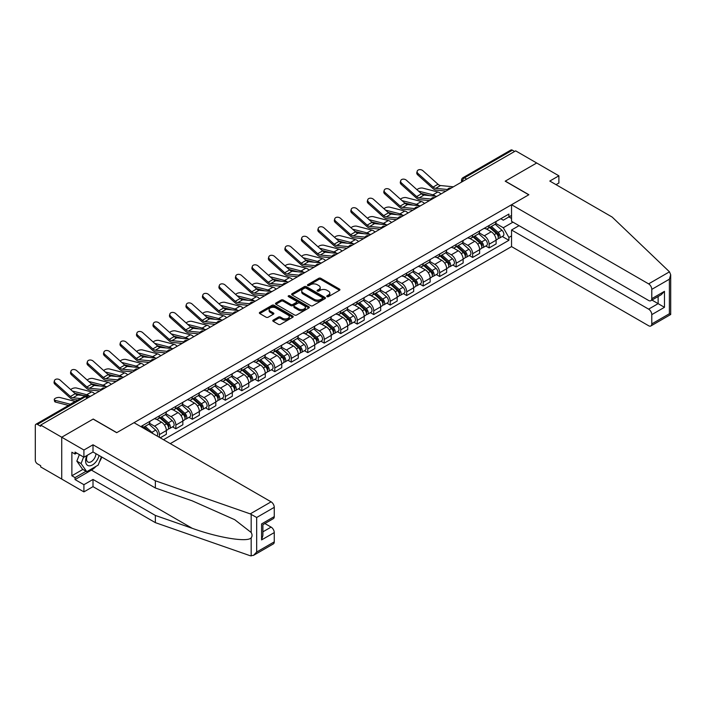 <?xml version="1.0" encoding="UTF-8"?>
<svg xmlns="http://www.w3.org/2000/svg" width="706" height="706" viewBox="0 0 706 706"><rect width="100%" height="100%" fill="white"/><g stroke="black" fill="none" stroke-linecap="round" stroke-linejoin="round"><path stroke-width="1.06" d="M327.037 296.644A1.024 0.591 0 0 0 328.484 296.644L339.507 290.281A1.465 0.847 0 0 0 339.939 289.681A1.465 0.847 0 0 0 339.507 289.081L320.833 278.305A1.465 0.847 0 0 0 318.759 278.305L307.737 284.668A1.024 0.591 0 0 0 309.193 285.506L310.614 284.686A4.695 2.709 0 0 1 317.259 284.686L318.812 285.577A4.695 2.709 0 0 1 320.189 287.501A4.695 2.709 0 0 1 318.812 289.416L317.382 290.237A1.024 0.591 0 0 0 318.838 291.075L320.268 290.254A4.695 2.709 0 0 1 326.904 290.254L328.458 291.154A4.695 2.709 0 0 1 329.834 293.069A4.695 2.709 0 0 1 328.458 294.984L327.037 295.805A1.024 0.591 0 0 0 327.037 296.644L327.037 295.805M273.222 320.109A1.465 0.847 0 0 0 272.79 320.709A1.465 0.847 0 0 0 273.222 321.309L278.455 324.336A1.465 0.847 0 0 0 280.529 324.336L292.769 317.268A1.465 0.847 0 0 0 293.202 316.667A1.465 0.847 0 0 0 292.769 316.067L274.096 305.283A1.465 0.847 0 0 0 272.022 305.283L259.782 312.352A1.465 0.847 0 0 0 259.358 312.952A1.465 0.847 0 0 0 259.782 313.552L266.109 317.206A1.465 0.847 0 0 0 268.183 317.206L273.425 314.179A1.465 0.847 0 0 0 273.857 313.579A1.465 0.847 0 0 0 273.425 312.979L270.283 311.17A3.927 2.268 0 0 1 269.136 309.572A3.927 2.268 0 0 1 271.563 307.472A3.927 2.268 0 0 1 275.834 307.966L288.127 315.061A3.927 2.268 0 0 1 289.284 316.667A3.927 2.268 0 0 1 286.857 318.759A3.927 2.268 0 0 1 282.576 318.265L280.529 317.082A1.465 0.847 0 0 0 278.455 317.082L273.222 320.109L273.222 321.309L278.455 318.309L278.455 317.082M40.692 425.074L515.662 150.855L536.692 162.998L505.196 181.177L528.768 194.785L116.79 432.637L93.218 419.037L61.722 437.217L40.692 425.074L40.692 426.292L37.418 424.403A2.992 1.73 -120 0 0 35.918 424.253A2.992 1.73 -120 0 0 35.3 425.621L35.3 460.162A2.992 1.73 -120 0 0 37.418 463.824L40.692 465.713L40.692 466.931L61.722 479.074L61.722 437.217L61.722 479.074L83.917 491.888L83.917 484.695L93.007 479.445L93.007 486.646L83.917 491.888M310.719 305.707A1.465 0.847 0 0 0 312.793 305.707L325.034 298.638A1.465 0.847 0 0 0 325.466 298.038A1.465 0.847 0 0 0 325.034 297.438L306.36 286.662A1.465 0.847 0 0 0 304.286 286.662L292.046 293.722A1.465 0.847 0 0 0 291.613 294.323A1.465 0.847 0 0 0 292.046 294.923L310.719 305.707M288.878 296.864A1.024 0.591 0 0 1 289.919 297.014L289.919 295.796L308.901 306.757A1.465 0.847 0 0 1 309.334 307.348A1.465 0.847 0 0 1 308.901 307.948L296.661 315.017A1.465 0.847 0 0 1 294.587 315.017L275.914 304.242L281.156 301.233L281.156 300.015L275.914 303.042A1.465 0.847 0 0 0 275.481 303.642A1.465 0.847 0 0 0 275.914 304.242L275.914 303.042M281.156 301.233A1.465 0.847 0 0 1 283.23 301.233L283.23 300.015A1.465 0.847 0 0 0 281.156 300.015M283.23 300.015L290.801 304.392A1.465 0.847 0 0 0 292.875 304.392L296.352 302.38A1.465 0.847 0 0 0 296.785 301.78A1.465 0.847 0 0 0 296.352 301.18L288.472 296.635A1.024 0.591 0 0 1 289.919 295.796M170.27 443.624L511.541 246.597L648.62 325.74A4.483 2.586 -120 0 0 650.861 325.96A4.483 2.586 -120 0 0 651.788 323.904L651.788 314.629A4.483 2.586 -120 0 0 648.62 309.14L658.133 303.651L664.47 307.304L651.788 314.629M466.728 179.103L464.504 177.824A2.992 1.73 60 0 0 463.012 177.674L510.888 150.034A2.992 1.73 60 0 1 512.388 150.184L464.504 177.824A2.992 1.73 120 0 0 462.395 181.486L462.395 181.61M514.603 151.463L512.388 150.184M489.134 225.479A6.875 3.971 60 0 1 487.705 228.567L494.685 224.543A6.875 3.971 -120 0 0 496.106 221.455M479.233 232.883L484.272 235.795A6.875 3.971 60 0 1 489.134 244.214L496.106 240.19A6.875 3.971 -120 0 0 491.244 231.762L486.257 228.885M496.106 240.19L496.106 243.905L489.134 247.938L485.79 246.006M487.705 228.567A6.875 3.971 60 0 1 484.325 228.259M489.134 244.214L489.134 247.938M472.641 235.001A6.875 3.971 60 0 1 471.22 238.09L478.2 234.057A6.875 3.971 -120 0 0 479.621 230.968M469.305 255.528L472.641 257.452L479.621 253.428L479.621 249.703A6.875 3.971 -120 0 0 474.759 241.284L469.764 238.399M471.22 238.09A6.875 3.971 60 0 1 467.84 237.772M462.748 242.405L467.787 245.309A6.875 3.971 60 0 1 472.641 253.736L472.641 257.452M456.155 244.514A6.875 3.971 60 0 1 454.735 247.603L461.706 243.579A6.875 3.971 -120 0 0 463.136 240.49M452.811 265.041L456.155 266.974L463.136 262.95L463.136 259.226A6.875 3.971 -120 0 0 458.273 250.806L453.278 247.921M454.735 247.603A6.875 3.971 60 0 1 451.346 247.294M446.254 251.918L451.293 254.831A6.875 3.971 60 0 1 456.155 263.25L456.155 266.974M439.67 254.036A6.875 3.971 60 0 1 438.25 257.125L445.221 253.092A6.875 3.971 -120 0 0 446.642 250.012M436.326 274.563L439.67 276.496L446.642 272.463L446.642 268.739A6.875 3.971 -120 0 0 441.779 260.32L436.793 257.443M438.25 257.125A6.875 3.971 60 0 1 434.861 256.816M429.769 261.441L434.808 264.353A6.875 3.971 60 0 1 439.67 272.772L439.67 276.496M423.185 263.559A6.875 3.971 60 0 1 421.756 266.639L428.736 262.614A6.875 3.971 -120 0 0 430.157 259.526M419.841 284.077L423.185 286.009L430.157 281.985L430.157 278.261A6.875 3.971 -120 0 0 425.294 269.842L420.299 266.956M421.756 266.639A6.875 3.971 60 0 1 418.376 266.33M413.284 270.963L418.323 273.866A6.875 3.971 60 0 1 423.185 282.285L423.185 286.009M406.691 273.072A6.875 3.971 60 0 1 405.27 276.161L412.242 272.137A6.875 3.971 -120 0 0 413.672 269.048M403.347 293.599L406.691 295.532L413.672 291.507L413.672 287.783A6.875 3.971 -120 0 0 408.809 279.364L403.814 276.478M405.27 276.161A6.875 3.971 60 0 1 401.882 275.852M396.798 280.476L401.829 283.388A6.875 3.971 60 0 1 406.691 291.807L406.691 295.532M390.206 282.594A6.875 3.971 60 0 1 388.785 285.683L395.757 281.65A6.875 3.971 -120 0 0 397.178 278.57M386.862 303.121L390.206 305.054L397.178 301.021L397.178 297.297A6.875 3.971 -120 0 0 392.324 288.878L387.329 286.001M388.785 285.683A6.875 3.971 60 0 1 385.397 285.374M380.305 289.998L385.344 292.911A6.875 3.971 60 0 1 390.206 301.33L390.206 305.054M373.721 292.116A6.875 3.971 60 0 1 372.291 295.196L379.272 291.172A6.875 3.971 -120 0 0 380.693 288.083M370.376 312.634L373.721 314.567L380.693 310.543L380.693 306.819A6.875 3.971 -120 0 0 375.83 298.4L370.844 295.514M372.291 295.196A6.875 3.971 60 0 1 368.911 294.887M363.819 299.52L368.859 302.424A6.875 3.971 60 0 1 373.721 310.843L373.721 314.567M357.227 301.63A6.875 3.971 60 0 1 355.806 304.718L362.787 300.694A6.875 3.971 -120 0 0 364.208 297.605M353.882 322.157L357.227 324.089L364.208 320.056L364.208 316.341A6.875 3.971 -120 0 0 359.345 307.922L354.35 305.036M355.806 304.718A6.875 3.971 60 0 1 352.426 304.41M347.334 309.034L352.373 311.946A6.875 3.971 60 0 1 357.227 320.365L357.227 324.089M340.742 311.152A6.875 3.971 60 0 1 339.321 314.241L346.293 310.208A6.875 3.971 -120 0 0 347.723 307.128M337.397 331.679L340.742 333.603L347.723 329.578L347.723 325.854A6.875 3.971 -120 0 0 342.86 317.435L337.865 314.558M339.321 314.241A6.875 3.971 60 0 1 335.932 313.932M330.84 318.556L335.88 321.468A6.875 3.971 60 0 1 340.742 329.887L340.742 333.603M324.257 320.674A6.875 3.971 60 0 1 322.836 323.754L329.808 319.73A6.875 3.971 -120 0 0 331.229 316.641M320.912 341.192L324.257 343.125L331.229 339.101L331.229 335.376A6.875 3.971 -120 0 0 326.366 326.957L321.38 324.072M322.836 323.754A6.875 3.971 60 0 1 319.447 323.445M314.355 328.078L319.394 330.982A6.875 3.971 60 0 1 324.257 339.401L324.257 343.125M307.772 330.187A6.875 3.971 60 0 1 306.342 333.276L313.323 329.252A6.875 3.971 -120 0 0 314.744 326.163M304.427 350.714L307.772 352.647L314.744 348.614L314.744 344.899A6.875 3.971 -120 0 0 309.881 336.471L304.886 333.594M306.342 333.276A6.875 3.971 60 0 1 302.962 332.967M297.87 337.592L302.909 340.504A6.875 3.971 60 0 1 307.772 348.923L307.772 352.647M291.278 339.71A6.875 3.971 60 0 1 289.857 342.798L296.829 338.765A6.875 3.971 -120 0 0 298.259 335.685M287.933 360.236L291.278 362.16L298.259 358.136L298.259 354.412A6.875 3.971 -120 0 0 293.396 345.993L288.401 343.107M289.857 342.798A6.875 3.971 60 0 1 286.468 342.481M281.385 347.114L286.415 350.017A6.875 3.971 60 0 1 291.278 358.445L291.278 362.16M274.793 349.232A6.875 3.971 60 0 1 273.372 352.312L280.344 348.287A6.875 3.971 -120 0 0 281.765 345.199M271.448 369.75L274.793 371.683L281.765 367.658L281.765 363.934A6.875 3.971 -120 0 0 276.911 355.515L271.916 352.629M273.372 352.312A6.875 3.971 60 0 1 269.983 352.003M264.891 356.627L269.93 359.539A6.875 3.971 60 0 1 274.793 367.958L274.793 371.683M258.308 358.745A6.875 3.971 60 0 1 256.878 361.834L263.859 357.81A6.875 3.971 -120 0 0 265.279 354.721M254.963 379.272L258.308 381.205L265.279 377.172L265.279 373.456A6.875 3.971 -120 0 0 260.417 365.028L255.431 362.152M256.878 361.834A6.875 3.971 60 0 1 253.498 361.525M248.406 366.149L253.445 369.061A6.875 3.971 60 0 1 258.308 377.481L258.308 381.205M241.814 368.267A6.875 3.971 60 0 1 240.393 371.356L247.374 367.323A6.875 3.971 -120 0 0 248.794 364.234M238.469 388.794L241.814 390.718L248.794 386.694L248.794 382.97A6.875 3.971 -120 0 0 243.932 374.551L238.937 371.665M240.393 371.356A6.875 3.971 60 0 1 237.013 371.038M231.921 375.671L236.96 378.575A6.875 3.971 60 0 1 241.814 387.003L241.814 390.718M225.329 377.781A6.875 3.971 60 0 1 223.908 380.869L230.88 376.845A6.875 3.971 -120 0 0 232.309 373.756M221.984 398.308L225.329 400.24L232.309 396.216L232.309 392.492A6.875 3.971 -120 0 0 227.447 384.073L222.452 381.187M223.908 380.869A6.875 3.971 60 0 1 220.519 380.56M215.427 385.185L220.466 388.097A6.875 3.971 60 0 1 225.329 396.516L225.329 400.24M208.844 387.303A6.875 3.971 60 0 1 207.423 390.392L214.395 386.367A6.875 3.971 -120 0 0 215.815 383.279M205.499 407.83L208.844 409.762L215.815 405.729L215.815 402.014A6.875 3.971 -120 0 0 210.953 393.586L205.967 390.709M207.423 390.392A6.875 3.971 60 0 1 204.034 390.083M198.942 394.707L203.981 397.619A6.875 3.971 60 0 1 208.844 406.038L208.844 409.762M192.359 396.825A6.875 3.971 60 0 1 190.929 399.914L197.909 395.881A6.875 3.971 -120 0 0 199.33 392.792M189.014 417.343L192.359 419.276L199.33 415.252L199.33 411.527A6.875 3.971 -120 0 0 194.468 403.108L189.473 400.223M190.929 399.914A6.875 3.971 60 0 1 187.549 399.596M182.457 404.229L187.496 407.133A6.875 3.971 60 0 1 192.359 415.56L192.359 419.276M175.865 406.338A6.875 3.971 60 0 1 174.444 409.427L181.416 405.403A6.875 3.971 -120 0 0 182.845 402.314M172.52 426.865L175.865 428.798L182.845 424.774L182.845 421.05A6.875 3.971 -120 0 0 177.983 412.631L172.988 409.745M174.444 409.427A6.875 3.971 60 0 1 171.055 409.118M165.972 413.742L171.002 416.655A6.875 3.971 60 0 1 175.865 425.074L175.865 428.798M159.379 415.86A6.875 3.971 60 0 1 157.959 418.949L164.93 414.916A6.875 3.971 -120 0 0 166.351 411.836M160.227 437.826L166.351 434.287L166.351 430.563A6.875 3.971 -120 0 0 161.498 422.144L156.503 419.267M157.959 418.949A6.875 3.971 60 0 1 154.57 418.64M149.478 423.265L154.517 426.177A6.875 3.971 60 0 1 159.379 434.596L159.379 437.341M142.736 427.73L148.445 424.438A6.875 3.971 -120 0 0 149.866 421.35M142.894 425.383A6.875 3.971 60 0 1 142.383 427.527M511.541 218.463L508.894 216.936L503.299 220.175L500.81 218.736M495.718 223.361L503.299 227.738L512.962 222.152M511.541 235.919L508.894 237.437L503.299 227.738M163.501 439.723L508.894 240.305L508.894 237.437M511.541 215.409L508.894 216.936L508.894 214.068L140.776 426.6M502.275 236.484L508.894 240.305M327.443 296.794L328.458 296.202A4.695 2.709 0 0 0 329.834 294.287L329.834 293.069M320.189 287.501L320.189 288.719A4.695 2.709 0 0 1 318.812 290.634L317.797 291.225M339.507 289.081L339.507 290.281L320.833 279.523A1.465 0.847 0 0 0 318.759 279.523L308.151 285.648M325.034 297.438L325.034 298.638L306.36 287.88A1.465 0.847 0 0 0 304.286 287.88L292.063 294.931L292.046 293.722M322.439 298.462A1.024 0.591 0 0 0 322.439 297.623L306.051 288.154A1.024 0.591 0 0 0 304.604 288.154L303.095 289.028A4.695 2.709 0 0 0 301.718 290.943A4.695 2.709 0 0 0 303.095 292.858L314.302 299.326A4.695 2.709 0 0 0 320.939 299.326L322.439 298.462L322.439 299.679A1.024 0.591 0 0 0 322.748 299.256L322.748 298.038M301.718 290.943L301.718 292.16A4.695 2.709 0 0 0 303.095 294.075L303.095 292.858M322.439 299.679L320.939 300.544A4.695 2.709 0 0 1 314.302 300.544L303.095 294.075M283.23 301.233L290.801 305.61A1.465 0.847 0 0 0 292.875 305.61L296.352 303.598A1.465 0.847 0 0 0 296.785 303.006L296.785 301.78M289.919 297.014L308.884 307.966M298.664 308.928A3.927 2.268 0 0 0 302.936 309.413A3.927 2.268 0 0 0 305.363 307.322A3.927 2.268 0 0 0 304.207 305.724L299.882 303.218A1.465 0.847 0 0 0 297.808 303.218L294.331 305.23A1.465 0.847 0 0 0 293.899 305.822A1.465 0.847 0 0 0 294.331 306.422L298.664 308.928L298.664 310.146A3.927 2.268 0 0 0 302.936 310.64A3.927 2.268 0 0 0 305.363 308.54L305.363 307.322M293.899 305.822L293.899 307.048A1.465 0.847 0 0 0 294.331 307.648L294.331 306.422M298.664 310.146L294.331 307.648M289.284 316.667L289.284 317.885A3.927 2.268 0 0 1 286.857 319.977A3.927 2.268 0 0 1 282.576 319.491L280.529 318.309A1.465 0.847 0 0 0 278.455 318.309M269.136 309.572L269.136 310.79A3.927 2.268 0 0 0 270.283 312.387L270.283 311.17M273.407 314.188L270.283 312.387M292.769 316.067L292.769 317.268L274.096 306.51A1.465 0.847 0 0 0 272.022 306.51L259.799 313.561M441.003 193.956A7.475 4.315 -120 0 0 437.835 191.997L422.779 188.123A3.442 1.386 -11.9 0 0 419.452 188.326A3.442 1.386 -11.9 0 0 417.061 189.79M489.611 227.473L496.327 233.465A3.733 2.153 60 0 1 497.501 239.246L496.106 240.049M489.787 227.632L492.947 229.45M490.291 227.076L497.765 233.748A1.791 1.033 60 0 1 498.33 236.519A1.791 1.033 60 0 1 498.162 236.589M491.402 226.432L498.127 232.424A3.733 2.153 60 0 1 499.301 238.204A3.733 2.153 60 0 1 498.171 238.328M495.153 224.181L501.931 230.227A3.733 2.153 60 0 1 503.104 236.007L499.301 238.204M429.76 195.624L421.076 193.391M435.514 196.189A7.475 4.315 -120 0 0 432.972 194.803L418.499 191.088M453.384 186.808L440.535 185.546A5.533 3.195 60 0 1 437.994 184.257L422.929 170.737A3.442 2.445 15.6 0 0 419.549 169.634A3.442 2.445 15.6 0 0 417.193 171.223A3.442 2.445 15.6 0 0 418.067 173.552L417.705 174.867A3.442 2.445 -164.4 0 1 416.822 172.538L417.193 171.223M447.542 189.517L435.673 188.352A5.533 3.195 60 0 1 433.131 187.064L418.067 173.552M445.98 191.079L436.202 190.117A7.475 4.315 60 0 1 432.76 188.378L417.705 174.867M424.518 203.469A7.475 4.315 -120 0 0 421.35 201.519L406.285 197.645A3.442 1.386 -11.9 0 0 402.958 197.848A3.442 1.386 -11.9 0 0 400.567 199.304M473.126 236.987L479.842 242.988A3.733 2.153 60 0 1 481.015 248.759L479.621 249.562M473.302 237.145L476.462 238.972M473.797 236.598L481.271 243.27A1.791 1.033 60 0 1 481.836 246.041A1.791 1.033 60 0 1 481.677 246.103M474.917 235.954L481.633 241.946A3.733 2.153 60 0 1 482.807 247.727A3.733 2.153 60 0 1 481.677 247.841M478.668 233.704L485.446 239.749A3.733 2.153 60 0 1 486.61 245.529L482.807 247.727M413.275 205.146L404.582 202.913M419.029 205.711A7.475 4.315 -120 0 0 416.487 204.325L402.014 200.601M408.033 212.991A7.475 4.315 -120 0 0 404.856 211.032L389.8 207.167A3.442 1.386 -11.9 0 0 386.473 207.37A3.442 1.386 -11.9 0 0 384.082 208.826M456.632 246.509L463.357 252.501A3.733 2.153 60 0 1 464.522 258.281L463.127 259.084M456.808 246.668L459.977 248.494M457.312 246.112L464.786 252.783A1.791 1.033 60 0 1 465.351 255.563A1.791 1.033 60 0 1 465.183 255.625M458.432 245.467L465.148 251.468A3.733 2.153 60 0 1 466.322 257.24A3.733 2.153 60 0 1 465.192 257.363M462.174 243.217L468.952 249.271A3.733 2.153 60 0 1 470.125 255.042L466.322 257.24M396.79 214.659L388.097 212.427M402.535 215.224A7.475 4.315 -120 0 0 400.002 213.839L385.529 210.123M669.482 271.828L670.7 274.784L669.385 279.205L651.788 289.372A4.483 2.586 -120 0 0 648.62 283.874L669.482 271.828L612.155 217.06L549.798 181.054L558.887 175.812L536.692 162.998L505.302 181.115L528.873 194.724L511.541 204.731L648.62 283.874M558.887 175.812L558.887 183.013L556.037 184.654M511.541 246.597L511.541 229.997L648.62 309.14M511.541 204.731L511.541 221.331L648.62 300.474A4.483 2.586 -120 0 0 650.861 300.694A4.483 2.586 -120 0 0 651.788 298.647L651.788 289.372M519.042 225.664L511.541 229.997M651.938 300.068L658.133 303.651L658.133 296.494M651.788 298.647L664.47 291.322L661.301 294.667L650.861 300.694M651.788 323.904L669.385 313.746L670.056 314.135M93.007 479.445L155.364 515.442L155.364 522.643L250.233 555.746L253.498 555.375L256.666 552.03L274.263 541.864A4.483 2.586 60 0 1 273.337 543.92L253.498 555.375M155.364 515.442L192.217 528.3C218.401 537.813 247.735 542.543 251.177 537.804C252.324 536.357 252.324 534.583 251.177 532.483L234.71 519.687L192.217 500.845L155.364 487.987L93.007 451.981L83.917 457.232L75.039 452.105L75.039 454.055L71.871 452.228L71.871 475.782L75.039 477.609L86.035 471.264M155.364 522.643L93.007 486.646M274.263 507.332L256.666 517.489L250.233 513.88L155.364 480.786L93.007 444.78L83.917 450.031L61.722 437.217L93.113 419.09L116.684 432.699L134.016 422.691L271.095 501.834A4.483 2.586 60 0 1 274.263 507.332L274.263 516.607A4.483 2.586 60 0 1 273.337 518.654L262.897 524.682L262.897 535.492L261.582 539.913L261.582 523.923C263.294 524.911 263.294 524.911 261.582 523.923L274.263 516.607M83.917 450.031L83.917 457.232M96.078 466.322A16.812 9.707 -60 0 1 91.418 470.108L75.039 479.568L83.917 484.695M75.039 479.568L75.039 477.609M93.007 444.78L93.007 451.981M155.364 480.786L155.364 487.987M262.897 531.83L271.095 527.1A4.483 2.586 60 0 1 274.263 532.589L274.263 541.864M271.095 527.1L264.9 523.525M101.805 457.064A16.812 9.707 -60 0 1 99.422 461.918M76.733 453.084L75.039 454.055M71.871 475.782L82.858 469.437M86.944 455.485A9.716 5.613 120 0 0 85.611 460.956A9.716 5.613 120 0 0 91.48 465.413A9.716 5.613 120 0 0 99.061 455.476M87.465 455.185A6.654 3.839 120 0 0 86.52 458.979A6.654 3.839 120 0 0 87.906 462.024A6.654 3.839 120 0 0 92.98 460.294A6.654 3.839 120 0 0 95.928 453.676M101.399 456.826L98.187 465.104L86.776 471.696L82.549 469.252L76.839 461.133L79.372 454.611M86.776 471.696L81.066 463.577L83.599 457.047M76.839 461.133L81.066 463.577M436.899 196.33L424.05 195.068A5.533 3.195 60 0 1 421.5 193.779L406.444 180.259A3.442 2.445 15.6 0 0 403.064 179.147A3.442 2.445 15.6 0 0 400.699 180.745A3.442 2.445 15.6 0 0 401.582 183.066L401.22 184.381A3.442 2.445 -164.4 0 1 400.337 182.06L400.699 180.745M431.048 199.039L419.188 197.874A5.533 3.195 60 0 1 416.637 196.586L401.582 183.066M429.495 200.601L419.708 199.639A7.475 4.315 60 0 1 416.275 197.901L401.22 184.381M420.414 205.843L407.556 204.581A5.533 3.195 60 0 1 405.015 203.293L389.959 189.782A3.442 2.445 15.6 0 0 386.579 188.67A3.442 2.445 15.6 0 0 384.214 190.258A3.442 2.445 15.6 0 0 385.097 192.588L384.726 193.903A3.442 2.445 -164.4 0 1 383.843 191.573L384.214 190.258M414.563 208.552L402.694 207.387A5.533 3.195 60 0 1 400.152 206.099L385.097 192.588M413.01 210.123L403.223 209.161A7.475 4.315 60 0 1 399.79 207.423L384.726 193.903M391.539 222.514A7.475 4.315 -120 0 0 388.371 220.554L373.315 216.68A3.442 1.386 -11.9 0 0 369.988 216.883A3.442 1.386 -11.9 0 0 367.597 218.339M440.147 256.022L446.863 262.023A3.733 2.153 60 0 1 448.036 267.803L446.642 268.607M440.323 256.181L443.483 258.008M440.826 255.634L448.301 262.305A1.791 1.033 60 0 1 448.866 265.077A1.791 1.033 60 0 1 448.698 265.147M441.947 254.99L448.663 260.982A3.733 2.153 60 0 1 449.837 266.762A3.733 2.153 60 0 1 448.707 266.886M445.689 252.739L452.467 258.784A3.733 2.153 60 0 1 453.64 264.565L449.837 266.762M380.296 224.181L371.612 221.949M386.05 224.746A7.475 4.315 -120 0 0 383.508 223.361L369.044 219.637M375.054 232.027A7.475 4.315 -120 0 0 371.885 230.077L356.83 226.202A3.442 1.386 -11.9 0 0 353.494 226.405A3.442 1.386 -11.9 0 0 351.111 227.861M423.662 265.544L430.378 271.536A3.733 2.153 60 0 1 431.551 277.317L430.157 278.12M423.838 265.703L426.998 267.53M424.332 265.156L431.816 271.828A1.791 1.033 60 0 1 432.372 274.599A1.791 1.033 60 0 1 432.213 274.66M425.453 264.512L432.178 270.504A3.733 2.153 60 0 1 433.343 276.284A3.733 2.153 60 0 1 432.222 276.399M429.204 262.261L435.981 268.306A3.733 2.153 60 0 1 437.155 274.087L433.343 276.284M363.811 233.704L355.127 231.471M369.565 234.268A7.475 4.315 -120 0 0 367.023 232.883L352.55 229.159M358.569 241.549A7.475 4.315 -120 0 0 355.4 239.59L340.336 235.725A3.442 1.386 -11.9 0 0 337.009 235.928A3.442 1.386 -11.9 0 0 334.618 237.384M407.168 275.066L413.892 281.059A3.733 2.153 60 0 1 415.066 286.839L413.672 287.642M407.353 275.225L410.513 277.052M407.847 274.669L415.322 281.341A1.791 1.033 60 0 1 415.887 284.121A1.791 1.033 60 0 1 415.728 284.183M408.968 274.025L415.684 280.026A3.733 2.153 60 0 1 416.858 285.798A3.733 2.153 60 0 1 415.728 285.921M412.71 271.775L419.488 277.829A3.733 2.153 60 0 1 420.661 283.6L416.858 285.798M347.326 243.217L338.633 240.984M353.079 243.782A7.475 4.315 -120 0 0 350.538 242.396L336.065 238.681M403.92 215.365L391.071 214.103A5.533 3.195 60 0 1 388.529 212.815L373.465 199.295A3.442 2.445 15.6 0 0 370.085 198.192A3.442 2.445 15.6 0 0 367.729 199.78A3.442 2.445 15.6 0 0 368.611 202.101L368.241 203.425A3.442 2.445 -164.4 0 1 367.358 201.095L367.729 199.78M398.078 218.075L386.208 216.91A5.533 3.195 60 0 1 383.667 215.621L368.611 202.101M396.516 219.637L386.738 218.675A7.475 4.315 60 0 1 383.296 216.936L368.241 203.425M387.435 224.879L374.586 223.617A5.533 3.195 60 0 1 372.044 222.337L356.98 208.817A3.442 2.445 15.6 0 0 353.6 207.705A3.442 2.445 15.6 0 0 351.235 209.294A3.442 2.445 15.6 0 0 352.118 211.624L351.756 212.938A3.442 2.445 -164.4 0 1 350.873 210.617L351.235 209.294M381.593 227.597L369.723 226.432A5.533 3.195 60 0 1 367.182 225.143L352.118 211.624M380.031 229.159L370.253 228.197A7.475 4.315 60 0 1 366.811 226.458L351.756 212.938M370.95 234.401L358.092 233.139A5.533 3.195 60 0 1 355.55 231.85L340.495 218.339A3.442 2.445 15.6 0 0 337.115 217.227A3.442 2.445 15.6 0 0 334.75 218.816A3.442 2.445 15.6 0 0 335.632 221.146L335.262 222.461A3.442 2.445 -164.4 0 1 334.388 220.131L334.75 218.816M365.099 237.11L353.238 235.945A5.533 3.195 60 0 1 350.688 234.657L335.632 221.146M363.546 238.681L353.759 237.719A7.475 4.315 60 0 1 350.326 235.972L335.262 222.461M342.083 251.071A7.475 4.315 -120 0 0 338.906 249.112L323.851 245.238A3.442 1.386 -11.9 0 0 320.524 245.441A3.442 1.386 -11.9 0 0 318.132 246.897M390.683 284.58L397.399 290.581A3.733 2.153 60 0 1 398.572 296.352L397.178 297.164M390.859 284.739L394.027 286.565M391.362 284.191L398.837 290.863A1.791 1.033 60 0 1 399.402 293.634A1.791 1.033 60 0 1 399.234 293.705M392.483 283.547L399.199 289.539A3.733 2.153 60 0 1 400.373 295.32A3.733 2.153 60 0 1 399.243 295.443M396.225 281.297L403.002 287.342A3.733 2.153 60 0 1 404.176 293.122L400.373 295.32M330.832 252.739L322.148 250.506M336.585 253.304A7.475 4.315 -120 0 0 334.044 251.918L319.58 248.194M354.465 243.923L341.607 242.661A5.533 3.195 60 0 1 339.065 241.373L324.01 227.853A3.442 2.445 15.6 0 0 320.621 226.75A3.442 2.445 15.6 0 0 318.265 228.338A3.442 2.445 15.6 0 0 319.147 230.659L318.777 231.983A3.442 2.445 -164.4 0 1 317.894 229.653L318.265 228.338M348.614 246.632L336.744 245.467A5.533 3.195 60 0 1 334.203 244.179L319.147 230.659M347.052 248.194L337.274 247.232A7.475 4.315 60 0 1 333.832 245.494L318.777 231.983M325.59 260.585A7.475 4.315 -120 0 0 322.421 258.634L307.366 254.76A3.442 1.386 -11.9 0 0 304.039 254.963A3.442 1.386 -11.9 0 0 301.647 256.419M374.198 294.102L380.913 300.094A3.733 2.153 60 0 1 382.087 305.875L380.693 306.678M374.374 294.261L377.534 296.088M374.877 293.714L382.352 300.385A1.791 1.033 60 0 1 382.917 303.156A1.791 1.033 60 0 1 382.749 303.218M375.989 293.069L382.714 299.062A3.733 2.153 60 0 1 383.887 304.842A3.733 2.153 60 0 1 382.758 304.957M379.74 290.819L386.517 296.864A3.733 2.153 60 0 1 387.691 302.645L383.887 304.842M314.346 262.261L305.663 260.029M320.1 262.826A7.475 4.315 -120 0 0 317.559 261.441L303.086 257.716M337.971 253.436L325.122 252.174A5.533 3.195 60 0 1 322.58 250.886L307.516 237.375A3.442 2.445 15.6 0 0 304.136 236.263A3.442 2.445 15.6 0 0 301.78 237.851A3.442 2.445 15.6 0 0 302.653 240.181L302.292 241.496A3.442 2.445 -164.4 0 1 301.409 239.175L301.78 237.851M332.129 256.154L320.259 254.981A5.533 3.195 60 0 1 317.718 253.701L302.653 240.181M330.567 257.716L320.789 256.755A7.475 4.315 60 0 1 317.347 255.016L302.292 241.496M309.104 270.107A7.475 4.315 -120 0 0 305.936 268.148L290.872 264.273A3.442 1.386 -11.9 0 0 287.545 264.485A3.442 1.386 -11.9 0 0 285.153 265.941M357.713 303.624L364.428 309.616A3.733 2.153 60 0 1 365.602 315.397L364.208 316.2M357.889 303.783L361.048 305.61M358.383 303.227L365.858 309.899A1.791 1.033 60 0 1 366.423 312.679A1.791 1.033 60 0 1 366.264 312.74M359.504 302.583L366.22 308.575A3.733 2.153 60 0 1 367.394 314.355A3.733 2.153 60 0 1 366.264 314.479M363.255 300.332L370.032 306.386A3.733 2.153 60 0 1 371.197 312.158L367.394 314.355M297.861 271.775L289.169 269.542M303.615 272.339A7.475 4.315 -120 0 0 301.074 270.954L286.601 267.239M321.486 262.959L308.637 261.697A5.533 3.195 60 0 1 306.086 260.408L291.031 246.897A3.442 2.445 15.6 0 0 287.651 245.785A3.442 2.445 15.6 0 0 285.286 247.374A3.442 2.445 15.6 0 0 286.168 249.703L285.806 251.018A3.442 2.445 -164.4 0 1 284.924 248.689L285.286 247.374M315.635 265.668L303.774 264.503A5.533 3.195 60 0 1 301.224 263.214L286.168 249.703M314.082 267.23L304.295 266.277A7.475 4.315 60 0 1 300.862 264.529L285.806 251.018M292.619 279.629A7.475 4.315 -120 0 0 289.442 277.67L274.387 273.796A3.442 1.386 -11.9 0 0 271.06 273.999A3.442 1.386 -11.9 0 0 268.668 275.455M341.219 313.137L347.943 319.138A3.733 2.153 60 0 1 349.108 324.91L347.714 325.722M341.395 313.296L344.563 315.123M341.898 312.749L349.373 319.421A1.791 1.033 60 0 1 349.938 322.192A1.791 1.033 60 0 1 349.77 322.263M343.019 312.105L349.735 318.097A3.733 2.153 60 0 1 350.908 323.877A3.733 2.153 60 0 1 349.779 323.992M346.761 309.855L353.538 315.9A3.733 2.153 60 0 1 354.712 321.68L350.908 323.877M281.376 281.297L272.684 279.064M287.121 281.862A7.475 4.315 -120 0 0 284.589 280.476L270.116 276.752M305.001 272.481L292.143 271.219A5.533 3.195 60 0 1 289.601 269.93L274.546 256.41A3.442 2.445 15.6 0 0 271.166 255.298A3.442 2.445 15.6 0 0 268.801 256.896A3.442 2.445 15.6 0 0 269.683 259.217L269.313 260.54A3.442 2.445 -164.4 0 1 268.43 258.211L268.801 256.896M299.15 275.19L287.28 274.025A5.533 3.195 60 0 1 284.739 272.737L269.683 259.217M297.597 276.752L287.81 275.79A7.475 4.315 60 0 1 284.377 274.052L269.313 260.54M276.125 289.142A7.475 4.315 -120 0 0 272.957 287.192L257.902 283.318A3.442 1.386 -11.9 0 0 254.575 283.521A3.442 1.386 -11.9 0 0 252.183 284.977M324.734 322.66L331.449 328.652A3.733 2.153 60 0 1 332.623 334.432L331.229 335.235M324.91 322.818L328.069 324.645M325.413 322.271L332.888 328.943A1.791 1.033 60 0 1 333.453 331.714A1.791 1.033 60 0 1 333.285 331.776M326.534 321.618L333.25 327.619A3.733 2.153 60 0 1 334.423 333.4A3.733 2.153 60 0 1 333.294 333.514M330.276 319.377L337.053 325.422A3.733 2.153 60 0 1 338.227 331.202L334.423 333.4M264.882 290.819L256.199 288.577M270.636 291.384A7.475 4.315 -120 0 0 268.095 289.998L253.63 286.274M288.507 281.994L275.658 280.732A5.533 3.195 60 0 1 273.116 279.444L258.052 265.933A3.442 2.445 15.6 0 0 254.672 264.821A3.442 2.445 15.6 0 0 252.316 266.409A3.442 2.445 15.6 0 0 253.198 268.739L252.827 270.054A3.442 2.445 -164.4 0 1 251.945 267.733L252.316 266.409M282.665 284.703L270.795 283.538A5.533 3.195 60 0 1 268.254 282.25L253.198 268.739M281.103 286.274L271.325 285.312A7.475 4.315 60 0 1 267.883 283.574L252.827 270.054M259.64 298.664A7.475 4.315 -120 0 0 256.472 296.705L241.417 292.831A3.442 1.386 -11.9 0 0 238.081 293.043A3.442 1.386 -11.9 0 0 235.698 294.499M308.248 332.182L314.964 338.174A3.733 2.153 60 0 1 316.138 343.954L314.744 344.757M308.425 332.341L311.584 334.167M308.919 331.785L316.403 338.456A1.791 1.033 60 0 1 316.959 341.227A1.791 1.033 60 0 1 316.8 341.298M310.04 331.14L316.765 337.133A3.733 2.153 60 0 1 317.929 342.913A3.733 2.153 60 0 1 316.809 343.037M313.791 328.89L320.568 334.935A3.733 2.153 60 0 1 321.742 340.716L317.929 342.913M248.397 300.332L239.713 298.1M254.151 300.897A7.475 4.315 -120 0 0 251.61 299.512L237.137 295.796M272.022 291.516L259.173 290.254A5.533 3.195 60 0 1 256.631 288.966L241.567 275.455A3.442 2.445 15.6 0 0 238.187 274.343A3.442 2.445 15.6 0 0 235.822 275.931A3.442 2.445 15.6 0 0 236.704 278.261L236.342 279.576A3.442 2.445 -164.4 0 1 235.46 277.246L235.822 275.931M266.18 294.225L254.31 293.061A5.533 3.195 60 0 1 251.768 291.772L236.704 278.261M264.618 295.788L254.84 294.834A7.475 4.315 60 0 1 251.398 293.087L236.342 279.576M243.155 308.187A7.475 4.315 -120 0 0 239.987 306.227L224.923 302.353A3.442 1.386 -11.9 0 0 221.596 302.556A3.442 1.386 -11.9 0 0 219.204 304.012M291.755 341.695L298.479 347.696A3.733 2.153 60 0 1 299.653 353.468L298.259 354.28M291.94 341.854L295.099 343.681M292.434 341.307L299.909 347.979A1.791 1.033 60 0 1 300.474 350.75A1.791 1.033 60 0 1 300.315 350.811M293.555 340.663L300.271 346.655A3.733 2.153 60 0 1 301.444 352.435A3.733 2.153 60 0 1 300.315 352.55M297.297 338.412L304.074 344.457A3.733 2.153 60 0 1 305.248 350.238L301.444 352.435M231.912 309.855L223.22 307.622M237.666 310.419A7.475 4.315 -120 0 0 235.124 309.034L220.651 305.31M255.537 301.038L242.679 299.776A5.533 3.195 60 0 1 240.137 298.488L225.082 284.968A3.442 2.445 15.6 0 0 221.702 283.856A3.442 2.445 15.6 0 0 219.337 285.453A3.442 2.445 15.6 0 0 220.219 287.774L219.848 289.089A3.442 2.445 -164.4 0 1 218.975 286.768L219.337 285.453M249.686 303.748L237.825 302.583A5.533 3.195 60 0 1 235.275 301.294L220.219 287.774M248.133 305.31L238.346 304.348A7.475 4.315 60 0 1 234.913 302.609L219.848 289.089M226.67 317.7A7.475 4.315 -120 0 0 223.493 315.741L208.438 311.875A3.442 1.386 -11.9 0 0 205.111 312.078A3.442 1.386 -11.9 0 0 202.719 313.535M275.269 351.217L281.985 357.21A3.733 2.153 60 0 1 283.159 362.99L281.765 363.793M275.446 351.376L278.614 353.203M275.949 350.829L283.424 357.492A1.791 1.033 60 0 1 283.988 360.272A1.791 1.033 60 0 1 283.821 360.334M277.07 350.176L283.786 356.177A3.733 2.153 60 0 1 284.959 361.949A3.733 2.153 60 0 1 283.83 362.072M280.811 347.934L287.589 353.98A3.733 2.153 60 0 1 288.763 359.76L284.959 361.949M215.418 319.377L206.734 317.135M221.172 319.942A7.475 4.315 -120 0 0 218.631 318.556L204.166 314.832M239.052 310.552L226.194 309.29A5.533 3.195 60 0 1 223.652 308.001L208.597 294.49A3.442 2.445 15.6 0 0 205.208 293.378A3.442 2.445 15.6 0 0 202.851 294.967A3.442 2.445 15.6 0 0 203.734 297.297L203.363 298.612A3.442 2.445 -164.4 0 1 202.481 296.282L202.851 294.967M233.201 313.261L221.331 312.096A5.533 3.195 60 0 1 218.789 310.808L203.734 297.297M231.639 314.832L221.861 313.87A7.475 4.315 60 0 1 218.419 312.131L203.363 298.612M210.176 327.222A7.475 4.315 -120 0 0 207.008 325.263L191.953 321.389A3.442 1.386 -11.9 0 0 188.626 321.592A3.442 1.386 -11.9 0 0 186.234 323.057M258.784 360.74L265.5 366.732A3.733 2.153 60 0 1 266.674 372.512L265.279 373.315M258.961 360.898L262.12 362.716M259.464 360.342L266.939 367.014A1.791 1.033 60 0 1 267.503 369.785A1.791 1.033 60 0 1 267.336 369.856M260.576 359.698L267.3 365.69A3.733 2.153 60 0 1 268.474 371.471A3.733 2.153 60 0 1 267.345 371.594M264.326 357.448L271.104 363.493A3.733 2.153 60 0 1 272.278 369.273L268.474 371.471M198.933 328.89L190.249 326.657M204.687 329.455A7.475 4.315 -120 0 0 202.145 328.069L187.672 324.354M222.558 320.074L209.708 318.812A5.533 3.195 60 0 1 207.167 317.524L192.103 304.004A3.442 2.445 15.6 0 0 188.723 302.9A3.442 2.445 15.6 0 0 186.366 304.489A3.442 2.445 15.6 0 0 187.24 306.819L186.878 308.134A3.442 2.445 -164.4 0 1 185.996 305.804L186.366 304.489M216.716 322.783L204.846 321.618A5.533 3.195 60 0 1 202.304 320.33L187.24 306.819M215.154 324.345L205.375 323.383A7.475 4.315 60 0 1 201.934 321.645L186.878 308.134M193.691 336.744A7.475 4.315 -120 0 0 190.523 334.785L175.459 330.911A3.442 1.386 -11.9 0 0 172.132 331.114A3.442 1.386 -11.9 0 0 169.74 332.57M242.299 370.253L249.015 376.254A3.733 2.153 60 0 1 250.189 382.025L248.794 382.828M242.476 370.412L245.635 372.238M242.97 369.865L250.445 376.536A1.791 1.033 60 0 1 251.009 379.307A1.791 1.033 60 0 1 250.851 379.369M244.091 369.22L250.806 375.213A3.733 2.153 60 0 1 251.98 380.993A3.733 2.153 60 0 1 250.851 381.108M247.841 366.97L254.619 373.015A3.733 2.153 60 0 1 255.784 378.795L251.98 380.993M182.448 338.412L173.755 336.18M188.202 338.977A7.475 4.315 -120 0 0 185.66 337.592L171.187 333.867M206.073 329.596L193.223 328.334A5.533 3.195 60 0 1 190.673 327.046L175.617 313.526A3.442 2.445 15.6 0 0 172.238 312.414A3.442 2.445 15.6 0 0 169.872 314.011A3.442 2.445 15.6 0 0 170.755 316.332L170.393 317.647A3.442 2.445 -164.4 0 1 169.511 315.326L169.872 314.011M200.222 332.305L188.361 331.14A5.533 3.195 60 0 1 185.81 329.852L170.755 316.332M198.668 333.867L188.881 332.905A7.475 4.315 60 0 1 185.449 331.167L170.393 317.647M177.206 346.258A7.475 4.315 -120 0 0 174.029 344.299L158.974 340.433A3.442 1.386 -11.9 0 0 155.647 340.636A3.442 1.386 -11.9 0 0 153.255 342.092M225.805 379.775L232.53 385.767A3.733 2.153 60 0 1 233.695 391.548L232.3 392.351M225.982 379.934L229.15 381.761M226.485 379.387L233.96 386.05A1.791 1.033 60 0 1 234.524 388.829A1.791 1.033 60 0 1 234.357 388.891M227.606 378.734L234.321 384.735A3.733 2.153 60 0 1 235.495 390.506A3.733 2.153 60 0 1 234.366 390.63M231.347 376.483L238.125 382.537A3.733 2.153 60 0 1 239.299 388.309L235.495 390.506M165.963 347.926L157.27 345.693M171.708 348.49A7.475 4.315 -120 0 0 169.175 347.105L154.702 343.39M189.587 339.109L176.729 337.847A5.533 3.195 60 0 1 174.188 336.559L159.132 323.048A3.442 2.445 15.6 0 0 155.752 321.936A3.442 2.445 15.6 0 0 153.387 323.524A3.442 2.445 15.6 0 0 154.27 325.854L153.899 327.169A3.442 2.445 -164.4 0 1 153.017 324.839L153.387 323.524M183.736 341.819L171.867 340.654A5.533 3.195 60 0 1 169.325 339.365L154.27 325.854M182.183 343.39L172.396 342.428A7.475 4.315 60 0 1 168.963 340.689L153.899 327.169M160.712 355.78A7.475 4.315 -120 0 0 157.544 353.821L142.488 349.947A3.442 1.386 -11.9 0 0 139.161 350.15A3.442 1.386 -11.9 0 0 136.77 351.606M209.32 389.297L216.036 395.289A3.733 2.153 60 0 1 217.21 401.07L215.815 401.873M209.497 389.447L212.656 391.274M210 388.9L217.474 395.572A1.791 1.033 60 0 1 218.039 398.343A1.791 1.033 60 0 1 217.872 398.413M211.12 388.256L217.836 394.248A3.733 2.153 60 0 1 219.01 400.028A3.733 2.153 60 0 1 217.88 400.152M214.862 386.005L221.64 392.051A3.733 2.153 60 0 1 222.814 397.831L219.01 400.028M149.469 357.448L140.785 355.215M155.223 358.013A7.475 4.315 -120 0 0 152.681 356.627L138.217 352.903M173.094 348.632L160.244 347.37A5.533 3.195 60 0 1 157.703 346.081L142.638 332.561A3.442 2.445 15.6 0 0 139.258 331.458A3.442 2.445 15.6 0 0 136.902 333.047A3.442 2.445 15.6 0 0 137.785 335.368L137.414 336.691A3.442 2.445 -164.4 0 1 136.532 334.362L136.902 333.047M167.251 351.341L155.382 350.176A5.533 3.195 60 0 1 152.84 348.888L137.785 335.368M165.689 352.903L155.911 351.941A7.475 4.315 60 0 1 152.47 350.202L137.414 336.691M144.227 365.293A7.475 4.315 -120 0 0 141.059 363.343L126.003 359.469A3.442 1.386 -11.9 0 0 122.667 359.672A3.442 1.386 -11.9 0 0 120.285 361.128M192.835 398.811L199.551 404.803A3.733 2.153 60 0 1 200.725 410.583L199.33 411.386M193.012 398.969L196.171 400.796M193.506 398.422L200.989 405.094A1.791 1.033 60 0 1 201.545 407.865A1.791 1.033 60 0 1 201.386 407.927M194.627 397.778L201.351 403.77A3.733 2.153 60 0 1 202.516 409.551A3.733 2.153 60 0 1 201.395 409.665M198.377 395.528L205.155 401.573A3.733 2.153 60 0 1 206.328 407.353L202.516 409.551M132.984 366.97L124.3 364.737M138.738 367.535A7.475 4.315 -120 0 0 136.196 366.149L121.723 362.425M156.608 358.154L143.759 356.892A5.533 3.195 60 0 1 141.209 355.603L126.153 342.083A3.442 2.445 15.6 0 0 122.773 340.972A3.442 2.445 15.6 0 0 120.408 342.56A3.442 2.445 15.6 0 0 121.291 344.89L120.929 346.205A3.442 2.445 -164.4 0 1 120.046 343.884L120.408 342.56M150.766 360.863L138.897 359.698A5.533 3.195 60 0 1 136.355 358.41L121.291 344.89M149.204 362.425L139.426 361.463A7.475 4.315 60 0 1 135.984 359.725L120.929 346.205M127.742 374.815A7.475 4.315 -120 0 0 124.574 372.856L109.509 368.991A3.442 1.386 -11.9 0 0 106.182 369.194A3.442 1.386 -11.9 0 0 103.791 370.65M176.341 408.333L183.066 414.325A3.733 2.153 60 0 1 184.24 420.105L182.845 420.908M176.526 408.492L179.686 410.318M177.021 407.936L184.495 414.607A1.791 1.033 60 0 1 185.06 417.387A1.791 1.033 60 0 1 184.901 417.449M178.141 407.291L184.857 413.292A3.733 2.153 60 0 1 186.031 419.064A3.733 2.153 60 0 1 184.901 419.188M181.883 405.041L188.661 411.095A3.733 2.153 60 0 1 189.835 416.867L186.031 419.064M116.499 376.483L107.806 374.251M122.253 377.048A7.475 4.315 -120 0 0 119.711 375.663L105.238 371.947M140.123 367.667L127.265 366.405A5.533 3.195 60 0 1 124.724 365.117L109.668 351.606A3.442 2.445 15.6 0 0 106.288 350.494A3.442 2.445 15.6 0 0 103.923 352.082A3.442 2.445 15.6 0 0 104.806 354.412L104.435 355.727A3.442 2.445 -164.4 0 1 103.561 353.397L103.923 352.082M134.272 370.376L122.412 369.212A5.533 3.195 60 0 1 119.861 367.923L104.806 354.412M132.719 371.947L122.932 370.985A7.475 4.315 60 0 1 119.499 369.238L104.435 355.727M111.257 384.338A7.475 4.315 -120 0 0 108.08 382.378L93.024 378.504A3.442 1.386 -11.9 0 0 89.697 378.707A3.442 1.386 -11.9 0 0 87.306 380.163M159.856 417.846L166.572 423.847A3.733 2.153 60 0 1 167.746 429.627L166.351 430.431M160.033 418.005L163.201 419.832M160.536 417.458L168.01 424.13A1.791 1.033 60 0 1 168.575 426.901A1.791 1.033 60 0 1 168.407 426.971M161.656 416.814L168.372 422.806A3.733 2.153 60 0 1 169.546 428.586A3.733 2.153 60 0 1 168.416 428.71M165.398 414.563L172.176 420.608A3.733 2.153 60 0 1 173.349 426.389L169.546 428.586M100.005 386.005L91.321 383.773M105.759 386.57A7.475 4.315 -120 0 0 103.217 385.185L88.753 381.461M123.638 377.189L110.78 375.927A5.533 3.195 60 0 1 108.239 374.639L93.183 361.119A3.442 2.445 15.6 0 0 89.794 360.016A3.442 2.445 15.6 0 0 87.438 361.604A3.442 2.445 15.6 0 0 88.321 363.925L87.95 365.249A3.442 2.445 -164.4 0 1 87.067 362.919L87.438 361.604M117.787 379.899L105.918 378.734A5.533 3.195 60 0 1 103.376 377.445L88.321 363.925M116.225 381.461L106.447 380.499A7.475 4.315 60 0 1 103.005 378.76L87.95 365.249M94.763 393.851A7.475 4.315 -120 0 0 91.595 391.901L76.539 388.026A3.442 1.386 -11.9 0 0 73.212 388.229A3.442 1.386 -11.9 0 0 70.821 389.686M143.371 427.368L145.674 429.425M143.547 427.527L146.707 429.354M148.842 431.251L144.05 426.98M145.162 426.336L151.887 432.328A3.733 2.153 60 0 1 152.964 433.634M148.913 424.085L155.691 430.13A3.733 2.153 60 0 1 156.882 435.893M83.52 395.528L74.836 393.295M89.274 396.092A7.475 4.315 -120 0 0 86.732 394.707L72.259 390.983M107.144 386.703L94.295 385.441A5.533 3.195 60 0 1 91.754 384.152L76.689 370.641A3.442 2.445 15.6 0 0 73.309 369.529A3.442 2.445 15.6 0 0 70.953 371.118A3.442 2.445 15.6 0 0 71.827 373.448L71.465 374.762A3.442 2.445 -164.4 0 1 70.582 372.441L70.953 371.118M101.302 389.421L89.433 388.256A5.533 3.195 60 0 1 86.891 386.967L71.827 373.448M99.74 390.983L89.962 390.021A7.475 4.315 60 0 1 86.52 388.282L71.465 374.762M55.553 402.093A3.442 1.386 168.1 0 1 54.618 401.396L54.256 399.658A3.442 1.386 -11.9 0 0 55.183 400.355L55.553 402.093L68.526 405.429M75.357 401.485A7.475 4.315 -120 0 0 75.11 401.414L60.045 397.54A3.442 1.386 -11.9 0 0 56.224 397.91A3.442 1.386 -11.9 0 0 54.256 399.658M70.494 404.291A7.475 4.315 -120 0 0 70.247 404.22L55.183 400.355M90.659 396.225L77.81 394.963A5.533 3.195 60 0 1 75.26 393.674L60.204 380.163A3.442 2.445 15.6 0 0 56.824 379.051A3.442 2.445 15.6 0 0 54.459 380.64A3.442 2.445 15.6 0 0 55.342 382.97L54.98 384.285A3.442 2.445 -164.4 0 1 54.097 381.955L54.459 380.64M80.51 398.511L72.947 397.769A5.533 3.195 60 0 1 70.397 396.481L55.342 382.97M77.96 399.984L73.468 399.543A7.475 4.315 60 0 1 70.035 397.796L54.98 384.285M462.501 181.548L462.395 181.486A2.992 1.73 0 0 1 461.521 180.268L461.521 182.113M159.379 434.596L166.351 430.563M175.865 425.074L182.845 421.05M192.359 415.56L199.33 411.527M208.844 406.038L215.815 402.014M225.329 396.516L232.309 392.492M241.814 387.003L248.794 382.97M258.308 377.481L265.279 373.456M274.793 367.958L281.765 363.934M291.278 358.445L298.259 354.412M307.772 348.923L314.744 344.899M324.257 339.401L331.229 335.376M340.742 329.887L347.723 325.854M357.227 320.365L364.208 316.341M373.721 310.843L380.693 306.819M390.206 301.33L397.178 297.297M406.691 291.807L413.672 287.783M423.185 282.285L430.157 278.261M439.67 272.772L446.642 268.739M456.155 263.25L463.136 259.226M472.641 253.736L479.621 249.703M154.517 426.177L161.498 422.144M171.002 416.655L177.983 412.631M187.496 407.133L194.468 403.108M203.981 397.619L210.953 393.586M220.466 388.097L227.447 384.073M236.96 378.575L243.932 374.551M253.445 369.061L260.417 365.028M269.93 359.539L276.911 355.515M286.415 350.017L293.396 345.993M302.909 340.504L309.881 336.471M319.394 330.982L326.366 326.957M335.88 321.468L342.86 317.435M352.373 311.946L359.345 307.922M368.859 302.424L375.83 298.4M385.344 292.911L392.324 288.878M401.829 283.388L408.809 279.364M418.323 273.866L425.294 269.842M434.808 264.353L441.779 260.32M451.293 254.831L458.273 250.806M467.787 245.309L474.759 241.284M484.272 235.795L491.244 231.762M450.79 188.308A2.992 1.73 120 0 0 449.475 189.067M434.305 197.821A2.992 1.73 120 0 0 432.981 198.589M417.82 207.343A2.992 1.73 120 0 0 416.496 208.102M401.326 216.866A2.992 1.73 120 0 0 400.011 217.624M384.841 226.379A2.992 1.73 120 0 0 383.526 227.147M368.355 235.901A2.992 1.73 120 0 0 367.032 236.66M351.87 245.414A2.992 1.73 120 0 0 350.547 246.182M335.376 254.937A2.992 1.73 120 0 0 334.062 255.696M318.891 264.459A2.992 1.73 120 0 0 317.568 265.218M302.406 273.972A2.992 1.73 120 0 0 301.083 274.74M285.912 283.494A2.992 1.73 120 0 0 284.597 284.253M269.427 293.016A2.992 1.73 120 0 0 268.112 293.775M252.942 302.53A2.992 1.73 120 0 0 251.618 303.298M236.457 312.052A2.992 1.73 120 0 0 235.133 312.811M219.963 321.574A2.992 1.73 120 0 0 218.648 322.333M203.478 331.088A2.992 1.73 120 0 0 202.154 331.855M186.993 340.61A2.992 1.73 120 0 0 185.669 341.369M170.499 350.132A2.992 1.73 120 0 0 169.184 350.891M154.014 359.645A2.992 1.73 120 0 0 152.699 360.413M137.529 369.167A2.992 1.73 120 0 0 136.205 369.926M121.044 378.681A2.992 1.73 120 0 0 119.72 379.449M104.55 388.203A2.992 1.73 120 0 0 103.235 388.962M87.509 398.043L85.294 396.763L37.418 424.403M88.382 397.54L86.785 396.613A2.992 1.73 120 0 0 85.294 396.763A2.992 1.73 60 0 0 83.793 396.613L35.918 424.253M328.458 296.202L328.458 294.984M317.382 291.075L317.382 290.237M318.812 290.634L318.812 289.416M307.737 285.506L307.737 284.668M318.759 279.523L318.759 278.305M320.833 279.523L320.833 278.305M304.286 287.88L304.286 286.662M306.36 287.88L306.36 286.662M314.302 300.544L314.302 299.326M320.939 300.544L320.939 299.326M290.801 305.61L290.801 304.392M292.875 305.61L292.875 304.392M296.352 303.598L296.352 302.38M308.901 307.948L308.901 306.757M280.529 318.309L280.529 317.082M282.576 319.491L282.576 318.265M273.425 314.179L273.425 312.979M259.782 313.552L259.782 312.352M272.022 306.51L272.022 305.283M274.096 306.51L274.096 305.283M496.327 233.465L494.235 234.674M498.701 235.698L498.021 236.086M501.931 230.227L498.127 232.424M437.835 191.997L432.972 194.803M435.673 188.352L440.535 185.546M433.131 187.064L437.994 184.257M479.842 242.988L477.741 244.197M482.207 245.22L481.536 245.609M485.446 239.749L481.633 241.946M421.35 201.519L416.487 204.325M463.357 252.501L461.256 253.71M465.722 254.742L465.051 255.131M468.952 249.271L465.148 251.468M404.856 211.032L400.002 213.839M669.385 313.746L669.385 279.205M664.47 291.322L664.47 307.304M251.177 555.966L251.177 537.804M251.177 532.483L251.177 514.321M256.666 517.489L256.666 552.03M274.263 532.589L261.582 539.913M250.233 513.88L271.095 501.834M91.418 470.108L192.217 528.3M419.188 197.874L424.05 195.068M416.637 196.586L421.5 193.779M402.694 207.387L407.556 204.581M400.152 206.099L405.015 203.293M446.863 262.023L444.771 263.232M449.237 264.256L448.557 264.644M452.467 258.784L448.663 260.982M388.371 220.554L383.508 223.361M430.378 271.536L428.286 272.745M432.743 273.778L432.072 274.166M435.981 268.306L432.178 270.504M371.885 230.077L367.023 232.883M413.892 281.059L411.792 282.268M416.258 283.3L415.587 283.688M419.488 277.829L415.684 280.026M355.4 239.59L350.538 242.396M386.208 216.91L391.071 214.103M383.667 215.621L388.529 212.815M369.723 226.432L374.586 223.617M367.182 225.143L372.044 222.337M353.238 235.945L358.092 233.139M350.688 234.657L355.55 231.85M397.399 290.581L395.307 291.79M399.772 292.813L399.102 293.202M403.002 287.342L399.199 289.539M338.906 249.112L334.044 251.918M336.744 245.467L341.607 242.661M334.203 244.179L339.065 241.373M380.913 300.094L378.822 301.303M383.287 302.336L382.608 302.724M386.517 296.864L382.714 299.062M322.421 258.634L317.559 261.441M320.259 254.981L325.122 252.174M317.718 253.701L322.58 250.886M364.428 309.616L362.328 310.825M366.793 311.858L366.123 312.246M370.032 306.386L366.22 308.575M305.936 268.148L301.074 270.954M303.774 264.503L308.637 261.697M301.224 263.214L306.086 260.408M347.943 319.138L345.843 320.347M350.308 321.371L349.638 321.76M353.538 315.9L349.735 318.097M289.442 277.67L284.589 280.476M287.28 274.025L292.143 271.219M284.739 272.737L289.601 269.93M331.449 328.652L329.358 329.861M333.823 330.893L333.144 331.282M337.053 325.422L333.25 327.619M272.957 287.192L268.095 289.998M270.795 283.538L275.658 280.732M268.254 282.25L273.116 279.444M314.964 338.174L312.873 339.383M317.329 340.407L316.659 340.795M320.568 334.935L316.765 337.133M256.472 296.705L251.61 299.512M254.31 293.061L259.173 290.254M251.768 291.772L256.631 288.966M298.479 347.696L296.379 348.905M300.844 349.929L300.174 350.317M304.074 344.457L300.271 346.655M239.987 306.227L235.124 309.034M237.825 302.583L242.679 299.776M235.275 301.294L240.137 298.488M281.985 357.21L279.894 358.419M284.359 359.451L283.688 359.839M287.589 353.98L283.786 356.177M223.493 315.741L218.631 318.556M221.331 312.096L226.194 309.29M218.789 310.808L223.652 308.001M265.5 366.732L263.409 367.941M267.874 368.964L267.195 369.353M271.104 363.493L267.3 365.69M207.008 325.263L202.145 328.069M204.846 321.618L209.708 318.812M202.304 320.33L207.167 317.524M249.015 376.254L246.915 377.463M251.38 378.487L250.709 378.875M254.619 373.015L250.806 375.213M190.523 334.785L185.66 337.592M188.361 331.14L193.223 328.334M185.81 329.852L190.673 327.046M232.53 385.767L230.43 386.976M234.895 388.009L234.224 388.397M238.125 382.537L234.321 384.735M174.029 344.299L169.175 347.105M171.867 340.654L176.729 337.847M169.325 339.365L174.188 336.559M216.036 395.289L213.944 396.498M218.41 397.522L217.73 397.91M221.64 392.051L217.836 394.248M157.544 353.821L152.681 356.627M155.382 350.176L160.244 347.37M152.84 348.888L157.703 346.081M199.551 404.803L197.459 406.021M201.916 407.044L201.245 407.433M205.155 401.573L201.351 403.77M141.059 363.343L136.196 366.149M138.897 359.698L143.759 356.892M136.355 358.41L141.209 355.603M183.066 414.325L180.965 415.534M185.431 416.566L184.76 416.955M188.661 411.095L184.857 413.292M124.574 372.856L119.711 375.663M122.412 369.212L127.265 366.405M119.861 367.923L124.724 365.117M166.572 423.847L164.48 425.056M168.946 426.08L168.275 426.468M172.176 420.608L168.372 422.806M108.08 382.378L103.217 385.185M105.918 378.734L110.78 375.927M103.376 377.445L108.239 374.639M155.691 430.13L151.887 432.328M91.595 391.901L86.732 394.707M89.433 388.256L94.295 385.441M86.891 386.967L91.754 384.152M75.11 401.414L70.247 404.22M72.947 397.769L77.81 394.963M70.397 396.481L75.26 393.674M451.046 188.158A2.992 2.992 0 0 0 447.207 190.373M434.561 197.68A2.992 2.992 0 0 0 430.722 199.895M418.076 207.193A2.992 2.992 0 0 0 414.237 209.408M401.582 216.716A2.992 2.992 0 0 0 397.752 218.931M385.097 226.238A2.992 2.992 0 0 0 381.258 228.444M368.611 235.751A2.992 2.992 0 0 0 364.773 237.966M352.118 245.273A2.992 2.992 0 0 0 348.287 247.488M335.632 254.787A2.992 2.992 0 0 0 331.794 257.002M319.147 264.309A2.992 2.992 0 0 0 315.308 266.524M302.662 273.831A2.992 2.992 0 0 0 298.823 276.046M286.168 283.344A2.992 2.992 0 0 0 282.338 285.559M269.683 292.866A2.992 2.992 0 0 0 265.844 295.082M253.198 302.389A2.992 2.992 0 0 0 249.359 304.604M236.704 311.902A2.992 2.992 0 0 0 232.874 314.117M220.219 321.424A2.992 2.992 0 0 0 216.38 323.639M203.734 330.946A2.992 2.992 0 0 0 199.895 333.161M187.249 340.46A2.992 2.992 0 0 0 183.41 342.675M170.755 349.982A2.992 2.992 0 0 0 166.925 352.197M154.27 359.504A2.992 2.992 0 0 0 150.431 361.719M137.785 369.017A2.992 2.992 0 0 0 133.946 371.232M121.291 378.54A2.992 2.992 0 0 0 117.461 380.755M104.806 388.062A2.992 2.992 0 0 0 100.967 390.268M86.785 396.613A2.992 2.992 0 0 0 83.793 396.613M463.012 177.674A2.992 2.992 0 0 0 461.521 180.268M670.7 274.784L670.7 314.505L650.861 325.96"/></g></svg>
